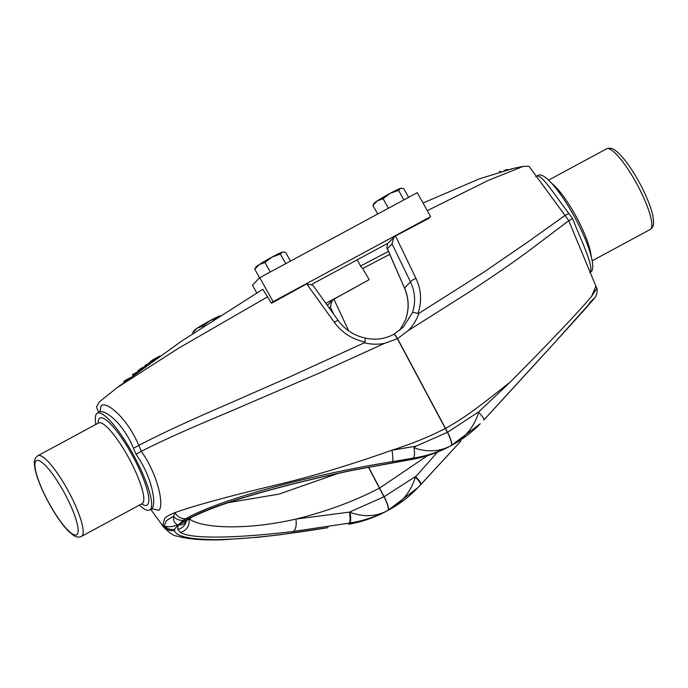 <?xml version="1.0" encoding="UTF-8"?>
<svg xmlns="http://www.w3.org/2000/svg" width="688" height="688" viewBox="0 0 688 688"><rect width="100%" height="100%" fill="white"/><g stroke="black" fill="none" stroke-linecap="round" stroke-linejoin="round"><path stroke-width="1.03" d="M173.548 516.404C173.23 521.1 174.778 523.938 178.175 524.918C182.071 525.331 184.823 523.955 186.439 520.799C185.27 525.408 182.372 528.272 177.728 529.399L178.175 524.918L183.378 520.248C179.542 520.687 176.266 519.406 173.548 516.404L175.027 512.594A10.999 10.148 60.5 0 0 186.095 518.614L183.378 520.248M153.028 508.862L151.231 509.154L151.867 508.664C156.563 504.674 152.573 477.42 135.975 454.226L133.498 448.275C122.851 422.226 102.839 407.442 98.694 412.611M445.351 428.486C429.716 436.553 411.914 443.794 391.936 450.227L416.068 446.159L447.398 432.331L397.406 338.737L384.626 343.329L318.957 373.231L228.975 411.983C190.129 428.134 160.923 441.249 141.358 451.319C158.765 476.328 164.045 505.912 158.911 510.341L152.323 508.819M327.737 527.773A10.999 2.399 -99.2 0 0 328.047 527.619L279.079 534.877L258.542 537.216L222.602 539.788C202.298 540.347 187.127 539.117 177.1 536.081C174.116 536.176 169.687 533.252 163.813 527.309L162.807 525.125L164.699 518.296C166.737 516.335 170.177 514.435 175.027 512.594C194.721 505.56 227.874 496.487 274.503 485.393C310.142 477.033 349.28 465.312 391.936 450.227A10.999 1.677 80.3 0 1 392.418 461.622C301.593 476.302 214.716 501.741 186.095 518.614M174.52 529.33L174.485 530.517A10.999 10.905 169.8 0 1 162.807 525.125L164.303 525.89C167.107 528.797 170.512 529.941 174.52 529.33L178.175 524.918L187.996 518.872L198.583 513.695A10.999 9.52 65.8 0 0 201.025 513.016L201.025 513.016C230.377 499.952 288.16 483.784 353.185 470.179A10.999 1.058 -101.6 0 1 353.03 470.11L411.992 459.317A10.999 1.754 80.3 0 1 411.777 459.455L411.777 459.455C428.899 456.256 439.383 451.638 448.344 447.088L450.993 445.695A14.672 3.191 61.6 0 0 451.165 445.557L448.344 447.088M413.135 458.182C426.637 456.032 439.314 451.827 451.165 445.557L451.165 445.557C439.89 451.698 427.506 452.463 414.004 447.845C414.907 453.383 414.615 456.832 413.135 458.182L392.418 461.622M100.009 411.605L101.041 405.886C105.608 400.339 126.97 417.289 138.821 445.428L133.498 448.275M139.415 505.112A55.014 11.971 -118.4 0 0 149.588 510.032A55.014 11.971 -118.4 0 0 134.005 455.929A55.014 11.971 -118.4 0 0 97.335 413.196L100.345 411.209M384.626 343.329C377.85 344.645 371.081 344.464 364.313 342.787L289.932 376.8L225.208 405.223C186.826 421.796 158.034 435.194 138.821 445.428L141.358 451.319L135.975 454.226M158.627 356.952L149.09 363.006L149.649 363.952M306.693 283.886L312.834 285.167L338.272 320.625A5.504 0.912 144.3 0 0 334.351 322.354L306.693 283.886L271.519 303.253L262.842 289.278L181.684 341.042L116.822 387.886L99.39 401.835L96.44 407.055L98.633 412.499M124.597 380.799L130.6 377.454L123.995 381.281M125.035 382.218L123.943 381.315L124.399 382.734M140.395 369.585L138.46 370.187L140.232 369.31M140.963 368.338L140.283 369.224L145.374 366.188L140.318 368.802L140.834 370.17M145.177 365.681L145.83 364.76L145.159 365.646L145.71 366.592M149.33 363.41L145.194 365.225L145.65 366.652M137.127 372.526L133.188 374.143L132.586 374.994L133.188 374.143M133.223 374.126L138.099 371.675L132.629 374.564L133.128 375.94M149.528 362.49L153.071 359.652L159.994 355.988L151.833 360.443L149.09 363.006M144.962 366.747L140.98 368.329M137.841 371.09L138.46 370.187L139.372 371.322M416.068 446.159L414.004 447.845M348.747 524.161L349.848 523.035L349.306 523.121C350.278 521.685 350.338 518.021 349.478 512.121L350.14 512.362A10.999 2.313 80.8 0 1 349.848 523.035C363.376 520.885 376.069 516.671 387.929 510.393L385.108 511.924C376.069 516.525 365.466 521.108 348.919 524.23M350.14 512.362C363.875 517.324 376.474 516.671 387.929 510.393L387.929 510.393A14.672 3.191 -118.4 0 0 383.973 496.796L379.441 488.162C354.449 501.174 326.594 511.485 295.874 519.087A10.999 4.971 83 0 1 293.165 531.489C235.52 538.326 190.911 539.246 180.342 532.392L177.728 529.399M349.306 523.121L293.165 531.489M188.71 518.399C198.789 527.558 242.167 531.308 295.874 519.087L349.478 512.121M188.89 519.096A10.999 10.81 123.5 0 1 180.342 532.392M413.092 458.191L411.992 459.317C425.786 456.892 438.849 452.3 451.165 445.557A14.672 3.191 61.6 0 0 447.398 432.331M198.583 513.695C229.07 500.021 289.149 483.475 353.03 470.11M201.025 513.016L187.996 518.872M184.96 521.384L178.175 524.918C171.785 526.999 167.167 527.326 164.303 525.89M348.782 524.161C362.576 521.719 375.622 517.127 387.929 510.393L387.929 510.393A14.672 3.191 -118.4 0 1 387.757 510.522L385.108 511.924M174.485 530.517C176.085 536.468 190.077 539.504 216.471 539.633C245.074 539.194 282.261 535.195 328.047 527.619M397.406 338.737A5.504 1.195 -118.4 0 0 393.682 334.368A5.504 1.195 -118.4 0 0 393.622 334.42M364.313 342.787L365.036 342.056L365.208 338.169M393.682 334.368C384.764 339.055 375.313 340.293 365.337 338.092L365.337 338.083C354.053 335.606 345.032 329.784 338.272 320.625M365.036 342.056C352.282 339.356 342.048 332.786 334.351 322.354M97.335 413.196A55.014 11.971 -118.4 0 0 96.681 413.694A55.014 11.971 -118.4 0 0 95.864 424.41M338.358 473.335L278.924 494.122L228.115 502.679M379.441 488.162L368.415 467.135M267.658 296.777L178.45 348.283L116.822 387.886M391.661 508.329L388.066 510.324L418.02 487.56L388.109 510.29A14.672 3.191 -118.4 0 0 384.128 496.719L368.596 467.1M417.926 313.53C414.984 312.524 413.135 312.257 412.379 312.722C415.887 302.359 415.251 292.09 410.469 281.925A5.504 1.118 -25.8 0 1 415.939 278.33C421.383 289.915 422.036 301.645 417.926 313.53L418.949 313.315C416.636 319.894 413.067 325.656 408.233 330.593L397.561 338.651L445.506 428.409C467.298 416.335 482.761 403.632 510.307 382.029C551.673 340.25 578.763 311.69 591.585 296.339L595.911 286.225L568.752 220.702L572.562 218.638C583.14 244.928 594.621 268.303 589.693 272.405M408.233 330.593L467.771 292.933C494.939 275.105 516.301 260.313 531.858 248.549L568.752 220.702L565.046 215.439L568.778 213.392L572.562 218.638M393.914 334.256L403.306 327.11L412.379 312.722M397.561 338.651C395.798 335.538 394.534 334.101 393.777 334.334L393.768 334.342M403.306 327.11L393.777 334.334M418.949 313.315L483.647 272.276L528.083 241.798L565.046 215.439L529.055 166.324L523.284 166.376L488.549 180.273L427.308 210.657M429.054 218.242L395.497 235.967L415.939 278.33M379.595 488.076L427.558 455.637M388.109 510.29C401.801 502.919 410.882 491.86 415.363 477.119L437.508 452.068M445.506 428.409L447.561 432.253L478.839 411.768L510.307 382.029M360.615 265.998L388.453 251.412L360.615 265.989M423.025 203.003L479.459 178.811L513.721 168.328L523.284 166.376M389.743 254.345L362.705 268.518L369.146 279.663L333.886 299.142L348.739 330.945M454.897 443.493L451.302 445.497A14.672 3.191 61.6 0 1 451.147 445.609A14.672 3.191 61.6 0 1 451.07 445.643M451.302 445.497L451.345 445.454C464.976 438.084 474.092 427.067 478.676 412.396L478.839 411.768M447.561 432.253A14.672 3.191 61.6 0 1 451.345 445.454M591.585 296.339L596.883 288.358L595.86 286.122M590.175 272.293L590.665 272.035A55.014 11.971 -118.4 0 0 575.073 217.924A55.014 11.971 -118.4 0 0 538.412 175.199L536.391 176.283M535.746 176.782C539.968 171.596 551.656 190.671 568.778 213.392M327.307 305.343L333.886 299.142M362.705 268.518L360.4 266.11M405.507 319.868L399.771 330.326L405.507 319.868C409.326 309.17 409.016 298.532 404.57 287.962L410.469 281.925L392.065 243.879L387.396 248.678L404.475 288.048C408.939 298.669 409.265 309.308 405.456 319.954L405.438 320.066M387.396 248.678L386.854 247.749L387.628 243.492L395.497 235.967M393.785 237.179L392.065 243.879M332.141 300.381L330.378 307.132L329.354 308.181M459.859 440.475A10.999 0.593 42.7 0 0 460.891 441.06L418.02 487.56M451.319 445.48L480.207 423.799L451.328 445.471M478.676 412.396A10.999 2.184 -137.4 0 1 483.81 420.033L483.81 420.033A10.999 2.184 -137.4 0 0 483.81 420.033L483.81 420.033C558.888 338.436 610.935 280.773 589.539 302.944M460.891 441.06L420.867 484.55C421.4 483.354 419.62 480.68 415.509 476.526L384.128 496.719M420.549 484.894A10.999 2.236 -137.4 0 0 420.557 484.885A10.999 2.236 -137.4 0 0 415.363 477.119M500.056 171.278L499.419 171.467M506.557 169.644L503.986 170.555L508.277 169.446M271.605 303.21L273.127 301.645L430.654 216.643L417.263 192.683L259.737 277.685L252.453 285.159L256.787 292.916M387.834 243.294L311.974 284.221M273.127 301.645L259.737 277.685M325.863 303.331L354.277 287.997M360.658 266.075L357.175 259.832M388.428 208.24L383.104 198.712L390.156 193.328A15.592 1.032 -29.2 0 1 400.511 188.34L398.567 190.37L403.89 199.898M383.104 198.712L377.325 200.853A15.592 1.032 -29.2 0 1 390.156 193.328L398.567 190.37M401.457 188.211L400.511 188.34A15.592 1.032 -29.2 0 1 401.138 188.202L403.822 188.736L408.629 197.344M372.896 205.42L374.1 203.313A15.592 1.032 -29.2 0 1 377.325 200.853L372.896 205.42L377.703 214.028M270.289 271.992L264.957 262.463L272.009 257.071A15.592 1.032 -29.2 0 1 282.372 252.092L280.42 254.113L285.752 263.65M264.957 262.463L259.178 264.605A15.592 1.032 -29.2 0 1 272.009 257.071L280.42 254.113M283.318 251.963L282.372 252.092A15.592 1.032 -29.2 0 1 282.992 251.954L285.675 252.487L290.482 261.096M254.749 269.171L255.962 267.064A15.592 1.032 -29.2 0 1 259.178 264.605L254.749 269.171L259.591 277.832M216.29 318.234L209.952 320.703L202.9 326.086L197.121 328.228L192.692 332.794L193.044 333.431M192.692 332.794L193.904 330.687A15.592 1.032 -29.2 0 1 197.121 328.228A15.592 1.032 150.8 0 1 209.952 320.703A15.592 1.032 -29.2 0 1 220.126 315.775L219.343 316.282M202.9 326.086L203.244 326.705M164.243 525.787L166.376 520.67L173.428 516.37M146.32 366.145L145.761 365.199L146.209 364.932L146.759 365.878M132.603 375.02L133.085 375.992M133.644 375.545L133.094 374.599L133.532 374.341L134.083 375.287M140.309 369.258L138.477 370.178M141.444 369.723L140.894 368.777L141.332 368.519L141.891 369.465M138.933 371.58L138.374 370.634L137.824 371.056L138.374 372.002M128.768 378.856L124.803 381.066L125.345 382.021M123.892 381.745L124.433 382.7M98.109 423.197A49.519 10.776 61.6 0 1 127.4 446.796A49.519 10.776 61.6 0 1 147.567 504.743A49.519 10.776 61.6 0 1 141.651 503.9M98.848 422.828L98.539 422.965A45.847 9.976 61.6 0 1 128.355 457.21A45.847 9.976 61.6 0 1 142.631 503.246A45.847 9.976 61.6 0 1 142.089 503.668L142.364 503.487M81.984 535.978A45.847 9.976 61.6 0 1 81.442 536.391C78.957 537.586 76.239 537.199 73.298 535.221L68.611 531.317C63.907 526.561 58.91 519.896 53.63 511.304C46.93 500.271 41.701 489.538 37.943 479.097C35.613 472.579 34.434 467.255 34.4 463.127C34.151 460.074 35.312 457.597 37.892 455.688A45.847 9.976 61.6 0 1 67.708 489.933A45.847 9.976 61.6 0 1 81.984 535.978M77.047 534.481A42.183 9.185 61.6 0 1 40.446 485.324A42.183 9.185 61.6 0 1 52.056 473.421A42.183 9.185 61.6 0 1 77.047 534.481M383.973 496.796L349.495 512.104M333.671 314.21L330.378 307.132M591.112 256.211A45.847 9.976 -118.4 0 0 576.467 217.176A45.847 9.976 -118.4 0 0 551.879 183.507M592.136 260.821L650.108 229.534A45.847 9.976 -118.4 0 0 637.114 184.453A45.847 9.976 -118.4 0 0 606.558 148.84L548.585 180.118M500.58 171.544L499.952 171.725M150.775 509.395L163.968 527.55M140.773 370.23L140.223 369.284M138.486 370.17L137.763 371.107L138.322 372.053M411.218 459.55L353.185 470.179M184.84 521.53L191.144 517.858M151.231 509.154L149.588 510.032M98.539 422.965L37.892 455.688M142.089 503.668L81.442 536.391M387.912 510.444L389.821 509.395C399.711 503.917 408.767 496.994 416.962 488.643M480.207 423.799L480.207 423.799C472.002 432.159 462.955 439.082 453.057 444.56L451.147 445.609M650.108 229.534C652.465 228.115 653.634 225.638 653.6 222.095L652.903 216.032C651.519 209.487 648.689 201.653 644.407 192.52C638.86 180.867 632.762 170.598 626.097 161.732C621.926 156.202 618.125 152.297 614.694 150.001C612.277 148.118 609.568 147.731 606.558 148.84M386.854 247.749L404.475 288.048M483.81 420.033L555.878 341.3L595.172 297.207C595.756 297.242 597.915 291.617 596.883 288.358M420.875 484.533L418.029 487.56M511.433 168.749L512.027 168.629"/></g></svg>
